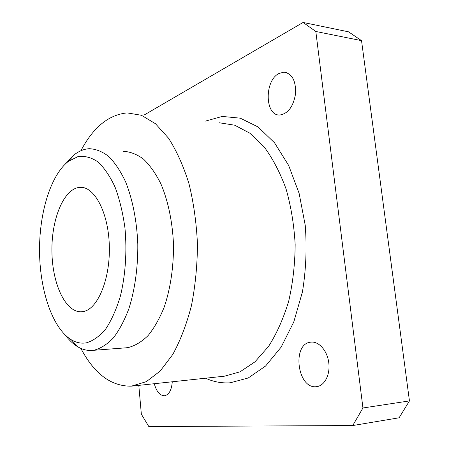 <?xml version="1.0" encoding="UTF-8"?>
<svg xmlns="http://www.w3.org/2000/svg" width="449" height="449" viewBox="0 0 449 449"><rect width="100%" height="100%" fill="white"/><g stroke="black" fill="none" stroke-linecap="round" stroke-linejoin="round"><path stroke-width="0.67" d="M138.803 385.377L141.351 414.191L148.821 426.55L352.74 425.545L362.938 407.978L315.815 31.481L303.109 22.45L144.578 114.764M279.143 73.406C264.158 80.343 264.742 116.145 279.845 115.006C288.168 113.642 293.416 106.492 295.594 93.566C295.93 80.607 292.041 73.468 283.92 72.154L279.143 73.406M154.293 383.715C156.505 391.651 159.923 395.664 164.547 395.749C169.02 394.761 171.597 390.102 172.281 381.785M310.815 342.155C291.569 343.547 297.317 389.552 316.573 386.656C324.515 385.91 330.346 374.763 328.78 362.781C327.327 350.781 318.964 341.257 311.106 342.121L310.815 342.155M303.109 22.45L348.57 31.834L361.535 40.646L409.449 400.906L399.105 417.789L352.74 425.545M362.938 407.978L409.449 400.906M315.815 31.481L361.535 40.646M83.879 311.421L81.797 311.763C65.672 313.076 52.286 283.998 51.921 251.631C51.309 219.28 63.736 188.501 79.776 187.356C94.066 185.953 108.203 211.687 109.292 244.868C110.544 278.032 98.258 308.373 83.879 311.421M86.404 342.828C81.218 343.704 76.201 342.694 71.346 339.803C52.662 328.404 40.113 291.317 39.551 252.574C38.979 213.825 50.355 175.301 68.512 161.258L78.042 156.572C84.709 155.685 91.338 157.447 97.921 161.864C104.308 167.836 110.039 176.277 115.096 187.182C119.597 199.334 122.886 212.978 124.968 228.114C127.101 251.378 125.451 275.433 120.36 296.217C116.403 309.294 111.526 320.216 105.728 328.982C99.583 336.262 93.139 340.875 86.404 342.828M65.442 163.874L74.495 154.563C79.181 150.987 84.092 149.029 89.216 148.698C95.845 148.956 102.366 151.56 108.793 156.505C115.023 162.807 120.635 171.277 125.641 181.918C132.539 199.21 136.833 220.846 137.798 243.936C138.051 267.116 134.908 289.717 128.902 308.637C124.44 320.451 119.249 330.234 113.316 337.985C107.115 344.405 100.694 348.475 94.049 350.198L92.561 350.388C87.398 350.826 82.403 349.597 77.582 346.69C73.232 344.041 69.18 340.235 65.436 335.274M122.981 151.291C129.884 151.577 136.676 154.142 143.36 158.991C149.837 165.153 155.668 173.415 160.865 183.781C168.027 200.624 172.478 221.66 173.482 244.093C173.741 266.622 170.48 288.589 164.255 306.998C159.625 318.504 154.226 328.039 148.063 335.605C141.62 341.885 134.936 345.882 128.016 347.588L125.658 347.846M80.893 150.741C93.218 127.297 108.652 114.686 127.196 112.901L141.418 115.275L155.444 123.7L168.555 138.225C176.631 150.825 183.45 166.023 189.012 183.821C193.648 202.785 196.466 222.878 197.459 244.093C197.324 265.415 195.321 285.929 191.448 305.64C186.588 324.341 180.346 340.639 172.73 354.53L160.113 371.115L146.318 381.656L131.377 386.162C111.111 386.432 94.279 373.849 80.882 348.407M204.98 121.23L222.272 116.431L240.277 118.177L258.068 126.96L274.564 142.844L288.617 165.361L299.141 193.429L305.241 225.353C306.942 247.893 306.005 270.09 302.43 291.945L293.775 321.961L281.153 347.105L265.595 366.025L248.241 377.974L230.202 382.801C221.688 383.362 213.477 381.835 205.58 378.21M219.207 122.757L234.704 125.204L249.919 133.23L264.091 146.84C272.796 158.57 280.131 172.652 286.103 189.08C291.07 206.557 294.089 225.044 295.156 244.542C295.01 264.13 292.86 282.999 288.713 301.15C283.499 318.386 276.797 333.461 268.592 346.364L254.97 361.849L240.024 371.823L224.539 376.172L132.085 386.095M82.751 187.497L79.776 187.356M71.346 339.803L77.582 346.69M68.512 161.258L74.495 154.563M316.893 386.611L316.573 386.656M286.585 72.575L283.92 72.154M126.461 347.784L92.561 350.388"/></g></svg>
